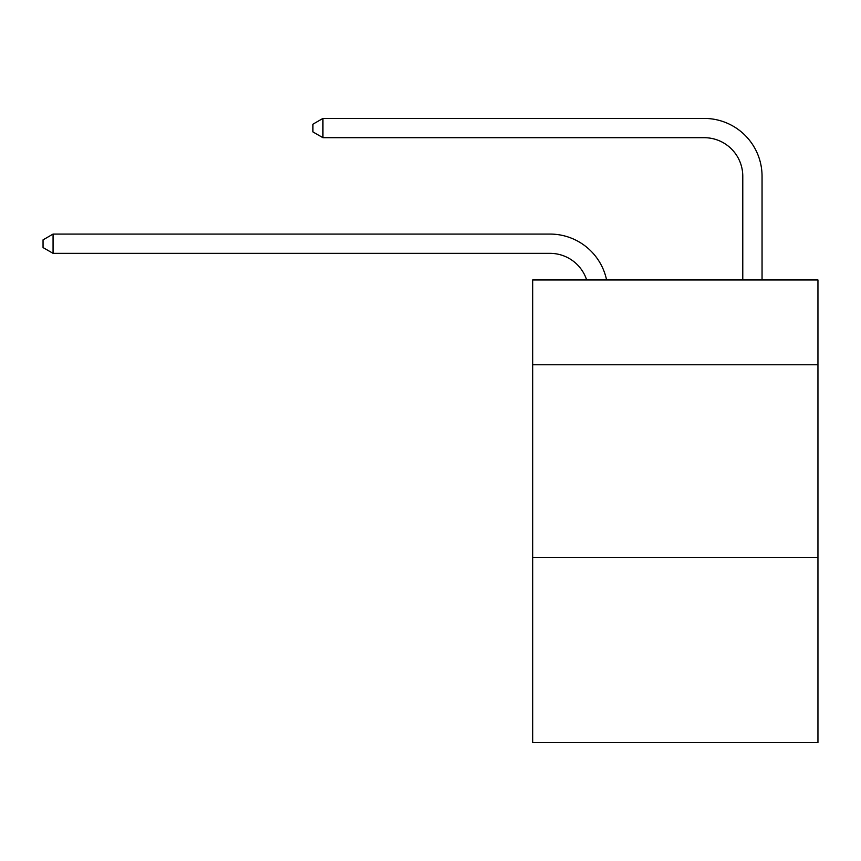 <?xml version="1.0" encoding="UTF-8"?>
<svg xmlns="http://www.w3.org/2000/svg" width="861" height="861" viewBox="0 0 861 861"><rect width="100%" height="100%" fill="white"/><g stroke="black" fill="none" stroke-linecap="round" stroke-linejoin="round"><path stroke-width="1.29" d="M817.95 364.773L817.95 279.954L532.668 279.954L532.668 364.773L817.95 364.773L817.95 742.58L532.668 742.58L532.668 364.773M817.95 557.53L532.668 557.53M550.007 253.349A38.551 38.551 -40.8 0 1 586.664 279.954A38.551 38.551 -31.3 0 0 550.007 253.349L53.07 253.349L43.05 247.57L43.05 239.864L53.07 234.074L550.007 234.074A57.827 57.827 139.2 0 1 606.596 279.954M742.774 279.954L742.774 176.247A38.551 38.551 12.2 0 0 704.223 137.695L322.94 137.695L312.92 131.916L312.92 124.199L322.94 118.42L704.223 118.42A57.827 57.827 45.2 0 1 762.05 176.247L762.05 279.954M53.07 234.074L550.007 234.074L53.07 234.074L550.007 234.074L53.07 234.074L550.007 234.074L53.07 234.074L550.007 234.074L53.07 234.074L550.007 234.074L53.07 234.074L550.007 234.074L53.07 234.074L550.007 234.074L53.07 234.074L550.007 234.074L53.07 234.074L550.007 234.074L53.07 234.074L550.007 234.074L53.07 234.074L550.007 234.074L53.07 234.074L550.007 234.074L53.07 234.074L550.007 234.074L53.07 234.074L550.007 234.074L53.07 234.074L550.007 234.074L53.07 234.074L550.007 234.074L53.07 234.074L550.007 234.074L53.07 234.074L550.007 234.074L53.07 234.074L550.007 234.074L53.07 234.074L550.007 234.074L53.07 234.074L550.007 234.074L53.07 234.074L53.07 253.349M742.774 176.247A38.551 38.551 -134.8 0 0 704.223 137.695A38.551 38.551 -134.8 0 1 742.774 176.247A38.551 38.551 -134.8 0 0 704.223 137.695A38.551 38.551 -134.8 0 1 742.774 176.247A38.551 38.551 -134.8 0 0 704.223 137.695A38.551 38.551 -134.8 0 1 742.774 176.247A38.551 38.551 -134.8 0 0 704.223 137.695A38.551 38.551 -134.8 0 1 742.774 176.247A38.551 38.551 -134.8 0 0 704.223 137.695A38.551 38.551 -134.8 0 1 742.774 176.247A38.551 38.551 -134.8 0 0 704.223 137.695A38.551 38.551 -134.8 0 1 742.774 176.247A38.551 38.551 -134.8 0 0 704.223 137.695A38.551 38.551 -134.8 0 1 742.774 176.247A38.551 38.551 -134.8 0 0 704.223 137.695A38.551 38.551 -134.8 0 1 742.774 176.247A38.551 38.551 -134.8 0 0 704.223 137.695A38.551 38.551 -134.8 0 1 742.774 176.247A38.551 38.551 -134.8 0 0 704.223 137.695A38.551 38.551 -134.8 0 1 742.774 176.247A38.551 38.551 -134.8 0 0 704.223 137.695A38.551 38.551 -134.8 0 1 742.774 176.247A38.551 38.551 -134.8 0 0 704.223 137.695A38.551 38.551 -134.8 0 1 742.774 176.247A38.551 38.551 -134.8 0 0 704.223 137.695A38.551 38.551 -134.8 0 1 742.774 176.247A38.551 38.551 -134.8 0 0 704.223 137.695A38.551 38.551 -134.8 0 1 742.774 176.247A38.551 38.551 -134.8 0 0 704.223 137.695A38.551 38.551 -134.8 0 1 742.774 176.247A38.551 38.551 -134.8 0 0 704.223 137.695A38.551 38.551 -134.8 0 1 742.774 176.247A38.551 38.551 -134.8 0 0 704.223 137.695A38.551 38.551 -134.8 0 1 742.774 176.247A38.551 38.551 -134.8 0 0 704.223 137.695A38.551 38.551 -134.8 0 1 742.774 176.247A38.551 38.551 -134.8 0 0 704.223 137.695A38.551 38.551 -134.8 0 1 742.774 176.247A38.551 38.551 -134.8 0 0 704.223 137.695A38.551 38.551 -134.8 0 1 742.774 176.247A38.551 38.551 -134.8 0 0 704.223 137.695A38.551 38.551 -134.8 0 1 742.774 176.247A38.551 38.551 -134.8 0 0 704.223 137.695M322.94 118.42L322.94 137.695"/></g></svg>
